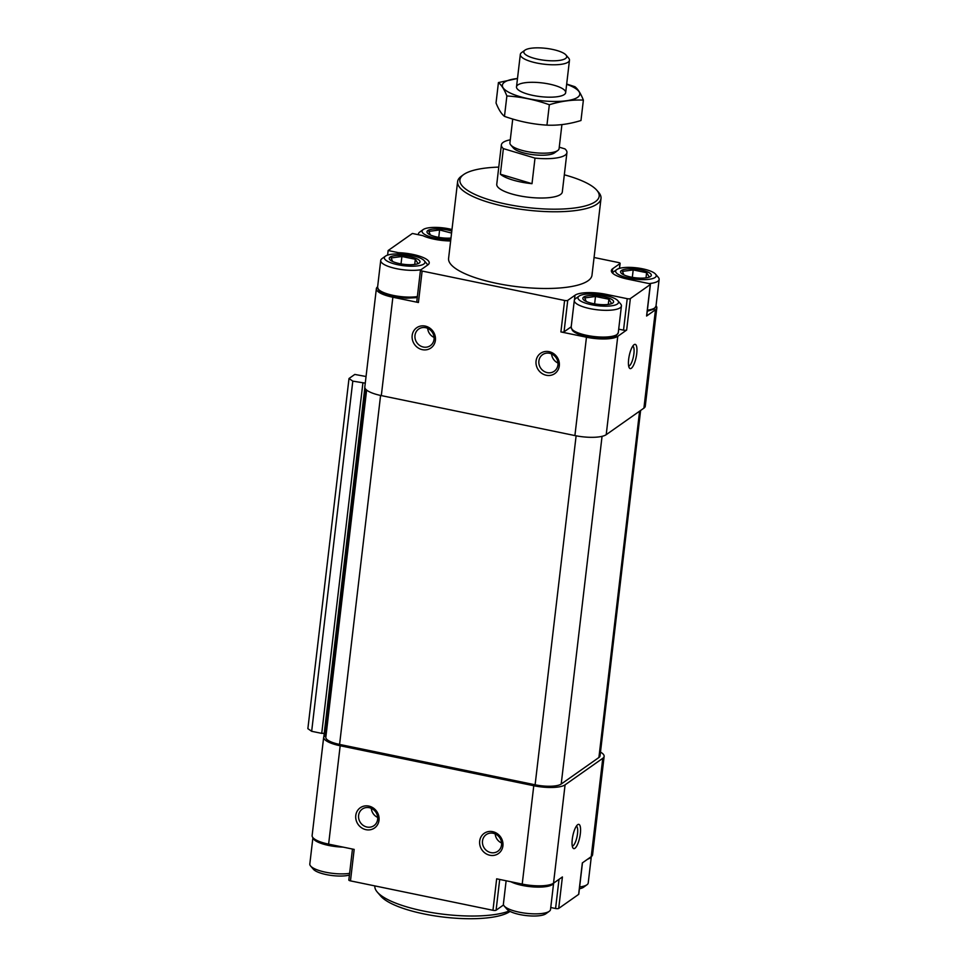 <?xml version="1.0" encoding="UTF-8"?>
<svg xmlns="http://www.w3.org/2000/svg" width="967" height="967" viewBox="0 0 967 967"><rect width="100%" height="100%" fill="white"/><g stroke="black" fill="none" stroke-linecap="round" stroke-linejoin="round"><path stroke-width="1.45" d="M364.861 387.767L323.909 736.105L325.383 736.576L366.142 389.665M377.613 286.824A24.755 6.902 6.7 0 0 376.368 288.662A24.755 6.902 6.7 0 0 392.868 297.244L418.421 302.514L422.12 271.05L564.607 300.459A2.478 0.689 6.7 0 0 567.738 300.374L575.002 295.249A24.755 6.902 6.7 0 1 606.309 294.367L627.22 298.682A2.478 0.689 6.7 0 0 630.351 298.585L650.283 284.552A2.478 0.689 6.7 0 0 650.416 284.358A2.478 0.689 6.7 0 0 648.772 283.512L627.861 279.185A24.755 6.902 6.7 0 1 611.362 270.615A24.755 6.902 6.7 0 1 612.703 268.705L619.98 263.58A2.478 0.689 6.7 0 0 620.113 263.387A2.478 0.689 6.7 0 0 618.469 262.541L594.076 257.5M376.368 288.662L364.813 387.03A24.755 6.902 6.7 0 0 381.312 395.6L574.906 435.573A24.755 6.902 6.7 0 0 606.212 434.679L643.913 408.134A24.755 6.902 6.7 0 0 645.267 406.225L656.823 307.869A24.755 6.902 6.7 0 0 656.025 305.79M559.301 365.864A12.378 11.35 -125.2 0 0 543.079 352.036A12.378 11.35 -125.2 0 0 540.674 372.488A12.378 11.35 -125.2 0 0 559.301 365.864M435.404 340.275A12.378 11.35 -125.2 0 0 419.182 326.459A12.378 11.35 -125.2 0 0 416.777 346.899A12.378 11.35 -125.2 0 0 435.404 340.275M574.906 435.573L586.461 337.217L560.908 331.935A2.478 0.689 6.7 0 0 564.039 331.85L571.207 326.798M586.461 337.217A24.755 6.902 6.7 0 0 617.768 336.323L626.652 330.061L630.351 298.585M636.733 353.644A12.378 3.53 101.7 0 0 634.05 344.711A12.378 3.53 101.7 0 0 629.227 355.771A12.378 3.53 101.7 0 0 629.275 367.847A12.378 3.53 101.7 0 0 633.349 365.599A12.378 3.53 101.7 0 0 636.733 353.644M643.913 408.134L655.469 309.766L646.585 316.028A2.478 0.689 6.7 0 0 646.718 315.834A2.478 0.689 6.7 0 0 646.633 315.617M655.469 309.766A24.755 6.902 6.7 0 0 656.823 307.869M387.61 255.119L388.142 250.538L398.537 252.689A24.755 6.902 6.7 0 1 429.227 262.964A24.755 6.902 6.7 0 1 427.873 264.873L420.609 269.998A2.478 0.689 6.7 0 0 420.464 270.192A2.478 0.689 6.7 0 0 422.12 271.05M450.634 240.964A24.755 6.902 6.7 0 1 422.772 235.622L412.389 233.47L388.142 250.538M564.329 174.809A70.132 19.57 -173.3 0 1 596.844 190.281L598.597 192.312A72.187 20.138 -173.3 0 1 601.003 198.489L591.985 275.208A72.187 20.138 -173.3 0 1 496.724 283.379A72.187 20.138 -173.3 0 1 448.591 258.37L457.609 181.651A72.187 20.138 -173.3 0 1 461.38 176.199L463.556 174.628A70.132 19.57 -173.3 0 1 498.779 167.11M618.699 329.155L623.522 330.158A2.478 0.689 6.7 0 0 626.652 330.061M416.91 301.474A2.478 0.689 6.7 0 0 416.777 301.668A2.478 0.689 6.7 0 0 418.421 302.514M398.392 253.946L398.537 252.689M366.046 376.514L354.792 374.434L349.002 378.508L352.798 381.131L365.26 383.137M366.626 390.076L325.831 737.265A20.621 5.754 6.7 0 0 339.586 744.421L535.114 784.793A20.621 5.754 6.7 0 0 561.211 784.044L598.911 757.499A20.621 5.754 6.7 0 0 600.036 755.904L640.613 410.455M352.798 381.131L311.664 731.294L307.869 728.671L349.002 378.508M311.664 731.294L321.733 733.373L362.867 383.21M321.733 733.373L324.235 733.3M324.03 736.25A24.755 6.902 6.7 0 0 323.679 737.192A24.755 6.902 6.7 0 0 340.179 745.762L533.772 785.736A24.755 6.902 6.7 0 0 565.079 784.841L602.779 758.297A24.755 6.902 6.7 0 0 604.133 756.387A24.755 6.902 6.7 0 0 600.483 752.108M323.679 737.192L312.123 835.548A24.755 6.902 6.7 0 0 328.623 844.131L354.176 849.401L350.477 880.877L492.965 910.298A2.478 0.689 6.7 0 0 496.095 910.213L503.36 905.088A24.755 6.902 6.7 0 1 503.553 904.967M502.913 845.859A12.378 11.35 -125.2 0 0 486.691 832.043A12.378 11.35 -125.2 0 0 484.286 852.483A12.378 11.35 -125.2 0 0 502.913 845.859M379.016 820.282A12.378 11.35 -125.2 0 0 362.794 806.454A12.378 11.35 -125.2 0 0 360.389 826.906A12.378 11.35 -125.2 0 0 379.016 820.282M492.965 910.298L496.663 878.822L522.216 884.092A24.755 6.902 6.7 0 0 553.523 883.209L562.407 876.948L558.708 908.424L578.641 894.39A2.478 0.689 6.7 0 0 578.774 894.197A2.478 0.689 6.7 0 0 578.689 893.979M580.345 833.639A12.378 3.53 101.7 0 0 577.662 824.706A12.378 3.53 101.7 0 0 572.839 835.778A12.378 3.53 101.7 0 0 572.887 847.841A12.378 3.53 101.7 0 0 576.973 845.593A12.378 3.53 101.7 0 0 580.345 833.639M578.641 894.39L582.339 862.915L591.224 856.653A24.755 6.902 6.7 0 0 592.578 854.743L604.133 756.387M348.966 879.825A2.478 0.689 6.7 0 0 348.833 880.018A2.478 0.689 6.7 0 0 350.477 880.877M550.755 907.517L555.578 908.509A2.478 0.689 6.7 0 0 558.708 908.424M596.844 190.281A70.132 19.57 -173.3 0 1 576.985 207.651A70.132 19.57 -173.3 0 1 506.648 204.218A70.132 19.57 -173.3 0 1 463.556 174.628M559.264 147.189L564.946 148.894A32.999 9.211 -173.3 0 1 566.928 152.605L562.31 191.95A32.999 9.211 -173.3 0 1 518.759 195.685A32.999 9.211 -173.3 0 1 496.76 184.25L501.377 144.905A32.999 9.211 -173.3 0 1 510.286 139.816M601.003 198.489A72.187 20.138 -173.3 0 1 505.741 206.66A72.187 20.138 -173.3 0 1 457.609 181.651M509.234 910.974A72.187 20.138 -173.3 0 1 423.002 910.926A72.187 20.138 -173.3 0 1 377.287 892.082A72.187 20.138 -173.3 0 1 374.87 885.917M510.056 911.41A68.065 18.989 -173.3 0 1 423.897 913.912A68.065 18.989 -173.3 0 1 380.78 896.143L377.287 892.082M450.973 238.051A15.472 4.315 -173.3 0 1 437.302 237.084A15.472 4.315 -173.3 0 1 428.816 234.123A15.472 4.315 -173.3 0 1 432.418 229.143A15.472 4.315 -173.3 0 1 451.794 231.125M430.327 234.933L428.865 231.403L439.61 229.953L450.562 232.817M450.791 239.659A20.416 5.693 -173.3 0 1 435.682 238.22A20.416 5.693 -173.3 0 1 423.135 229.602A20.416 5.693 -173.3 0 1 451.976 229.53M418.506 234.739A23.716 6.612 -173.3 0 1 418.421 233.905A23.716 6.612 -173.3 0 1 419.666 232.116L423.135 229.602M630.895 277.058A15.472 4.315 -173.3 0 1 622.41 274.096A15.472 4.315 -173.3 0 1 627.22 268.983A15.472 4.315 -173.3 0 1 647.576 271.92A15.472 4.315 -173.3 0 1 648.966 277.215A15.472 4.315 -173.3 0 1 630.895 277.058M623.908 274.906L622.446 271.376L633.192 269.926L646.609 272.694L649.28 276.925M629.275 278.194A20.416 5.693 -173.3 0 1 616.728 269.575A20.416 5.693 -173.3 0 1 636.6 267.847A20.416 5.693 -173.3 0 1 655.541 274.132A20.416 5.693 -173.3 0 1 649.751 279.197A20.416 5.693 -173.3 0 1 629.275 278.194M612.377 272.948A23.716 6.612 -173.3 0 1 613.247 272.09L616.728 269.575M655.541 274.132L658.334 277.384A23.716 6.612 -173.3 0 1 659.131 279.415A23.716 6.612 -173.3 0 1 649.05 283.573M593.182 303.602A15.472 4.315 -173.3 0 1 584.709 300.652A15.472 4.315 -173.3 0 1 589.507 295.527A15.472 4.315 -173.3 0 1 609.863 298.465A15.472 4.315 -173.3 0 1 611.253 303.771A15.472 4.315 -173.3 0 1 593.182 303.602M586.207 301.45L584.745 297.933L595.491 296.47L608.908 299.238L611.567 303.469M591.574 304.75A20.416 5.693 -173.3 0 1 579.028 296.132A20.416 5.693 -173.3 0 1 598.899 294.391A20.416 5.693 -173.3 0 1 617.828 300.689A20.416 5.693 -173.3 0 1 612.051 305.741A20.416 5.693 -173.3 0 1 591.574 304.75M617.828 300.689L620.633 303.94A23.716 6.612 -173.3 0 1 621.418 305.971A23.716 6.612 -173.3 0 1 590.124 308.654A23.716 6.612 -173.3 0 1 574.301 300.435A23.716 6.612 -173.3 0 1 575.546 298.646L579.028 296.132M399.601 263.628A15.472 4.315 -173.3 0 1 391.115 260.679A15.472 4.315 -173.3 0 1 395.914 255.554A15.472 4.315 -173.3 0 1 416.281 258.503A15.472 4.315 -173.3 0 1 417.671 263.798A15.472 4.315 -173.3 0 1 399.601 263.628M392.614 261.489L391.151 257.959L401.897 256.497L415.314 259.265L417.986 263.495M397.981 264.777A20.416 5.693 -173.3 0 1 385.434 256.158A20.416 5.693 -173.3 0 1 405.306 254.418A20.416 5.693 -173.3 0 1 424.247 260.715A20.416 5.693 -173.3 0 1 418.457 265.768A20.416 5.693 -173.3 0 1 397.981 264.777M420.971 269.733A23.716 6.612 -173.3 0 1 396.53 268.681A23.716 6.612 -173.3 0 1 380.72 260.461A23.716 6.612 -173.3 0 1 381.953 258.673L385.434 256.158M424.247 260.715L427.039 263.967A23.716 6.612 -173.3 0 1 427.692 265.006M438.74 237.362L439.61 229.953M414.71 264.45L415.314 259.265M401.027 263.906L401.897 256.497M608.291 304.424L608.908 299.238M594.62 303.88L595.491 296.47M646.004 277.867L646.609 272.694M632.321 277.336L633.192 269.926M591.321 856.581L588.226 882.956A23.716 6.612 -173.3 0 1 586.993 884.745A23.716 6.612 -173.3 0 1 579.632 886.957M586.993 884.745L583.512 887.259A20.416 5.693 -173.3 0 1 579.414 888.794M553.62 883.137L550.525 909.5A23.716 6.612 -173.3 0 1 549.28 911.289A23.716 6.612 -173.3 0 1 519.219 912.183A23.716 6.612 -173.3 0 1 504.194 905.994A23.716 6.612 -173.3 0 1 503.408 903.964L506.128 880.78M549.28 911.289L545.811 913.803A20.416 5.693 -173.3 0 1 519.932 914.577A20.416 5.693 -173.3 0 1 506.998 909.246L504.194 905.994M349.619 873.346A23.716 6.612 -173.3 0 1 325.637 872.222A23.716 6.612 -173.3 0 1 310.612 866.021A23.716 6.612 -173.3 0 1 309.815 864.002L312.909 837.627M349.413 875.062A20.416 5.693 -173.3 0 1 326.338 874.603A20.416 5.693 -173.3 0 1 313.405 869.273L310.612 866.021M427.692 328.357A10.141 9.295 -125.2 0 0 434.074 337.41M434.038 339.332A10.141 9.295 -125.2 0 0 429.251 329.215A10.141 9.295 -125.2 0 0 418.675 329.07A10.141 9.295 -125.2 0 0 416.91 342.717A10.141 9.295 -125.2 0 0 430.351 345.654A10.141 9.295 -125.2 0 0 434.038 339.332M371.304 808.352A10.141 9.295 -125.2 0 0 377.686 817.405M377.65 819.327A10.141 9.295 -125.2 0 0 372.863 809.21A10.141 9.295 -125.2 0 0 362.287 809.077A10.141 9.295 -125.2 0 0 360.522 822.724A10.141 9.295 -125.2 0 0 373.963 825.661A10.141 9.295 -125.2 0 0 377.65 819.327M495.201 833.929A10.141 9.295 -125.2 0 0 501.583 842.994M501.547 844.916A10.141 9.295 -125.2 0 0 496.772 834.799A10.141 9.295 -125.2 0 0 486.183 834.654A10.141 9.295 -125.2 0 0 484.419 848.301A10.141 9.295 -125.2 0 0 497.86 851.238A10.141 9.295 -125.2 0 0 501.547 844.916M551.589 353.934A10.141 9.295 -125.2 0 0 557.971 363M557.935 364.91A10.141 9.295 -125.2 0 0 553.148 354.792A10.141 9.295 -125.2 0 0 542.572 354.659A10.141 9.295 -125.2 0 0 540.807 368.306A10.141 9.295 -125.2 0 0 554.248 371.243A10.141 9.295 -125.2 0 0 557.935 364.91M628.659 366.01A10.141 2.901 101.7 0 0 633.905 353.729A10.141 2.901 101.7 0 0 632.756 346.15M572.271 846.004A10.141 2.901 101.7 0 0 577.517 833.723A10.141 2.901 101.7 0 0 576.368 826.156M566.928 152.605A32.999 9.211 -173.3 0 1 535.005 158.117L503.372 148.616A32.999 9.211 -173.3 0 1 501.377 144.905M561.912 124.61L559.095 148.628A24.755 6.902 -173.3 0 1 557.802 150.489L554.466 152.907A21.588 6.02 -173.3 0 1 527.112 153.717A21.588 6.02 -173.3 0 1 513.441 148.084L510.757 144.965A24.755 6.902 -173.3 0 1 509.923 142.85L512.728 119.038M500.374 174.193A32.999 9.211 6.7 0 0 532.007 183.682L500.374 174.193L503.372 148.616M535.005 158.117L532.007 183.682M538.208 59.289A21.588 6.02 -173.3 0 1 524.936 50.187A21.588 6.02 -173.3 0 1 545.956 48.35A21.588 6.02 -173.3 0 1 565.973 54.998A21.588 6.02 -173.3 0 1 559.857 60.353A21.588 6.02 -173.3 0 1 538.208 59.289M565.973 54.998L568.656 58.117A24.755 6.902 -173.3 0 1 569.478 60.232A24.755 6.902 -173.3 0 1 536.818 63.036A24.755 6.902 -173.3 0 1 520.319 54.466A24.755 6.902 -173.3 0 1 521.612 52.593L524.936 50.187M557.802 150.489A24.755 6.902 -173.3 0 1 526.435 151.432A24.755 6.902 -173.3 0 1 510.757 144.965M583.379 100.109L580.974 120.512C569.394 124.09 558.056 125.637 546.947 125.142C532.732 124.296 518.578 121.371 504.472 116.366C501.426 113.949 498.609 109.476 496.035 102.973L498.428 82.57C501.486 84.999 504.303 89.46 506.877 95.963C521.092 96.821 535.247 99.734 549.341 104.738C560.933 101.16 572.271 99.613 583.379 100.109C580.804 93.606 577.988 89.145 574.93 86.716L566.686 84.044M546.947 125.142L549.341 104.738M504.472 116.366L506.877 95.963M566.65 84.286A38.982 10.879 6.7 0 1 577.674 97.292A38.982 10.879 6.7 0 1 518.421 96.168A38.982 10.879 6.7 0 1 517.49 78.508L498.428 82.57M564.317 94.536A24.755 6.902 6.7 0 0 564.377 94.5A24.755 6.902 6.7 0 0 541.895 82.884A24.755 6.902 6.7 0 0 517.333 88.976A24.755 6.902 6.7 0 0 540.19 96.591A24.755 6.902 6.7 0 0 564.317 94.536M381.312 395.6L392.868 297.244M560.908 331.935L564.607 300.459M606.212 434.679L617.768 336.323M646.585 316.028L650.283 284.552M564.039 331.85L567.738 300.374M574.458 299.879L575.002 295.249M606.164 295.636L606.309 294.367M623.522 330.158L627.22 298.682M612.232 272.779L612.703 268.705M619.412 268.379L619.98 263.58M339.586 744.421L380.587 395.455M535.114 784.793L576.114 435.815M561.211 784.044L602.054 436.335M598.911 757.499L639.598 411.18M324.453 736.383L365.296 388.698M340.179 745.762L328.623 844.131M533.772 785.736L522.216 884.092M565.079 784.841L553.523 883.209M602.779 758.297L591.224 856.653M499.709 879.45L496.095 910.213M559.011 879.341L555.578 908.509M659.131 279.415L655.989 306.164A23.716 6.612 -173.3 0 1 647.382 310.165M586.981 335.404A23.716 6.612 -173.3 0 1 571.159 327.184L572.44 330.509L573.939 331.802C576.888 333.796 581.3 335.416 587.187 336.637C596.083 338.535 604.556 338.704 612.619 337.181L616.269 335.658L618.276 332.721A23.716 6.612 -173.3 0 1 586.981 335.404M417.369 296.567A23.716 6.612 -173.3 0 1 393.388 295.431A23.716 6.612 -173.3 0 1 377.577 287.211L378.846 290.535L380.345 291.829C383.295 293.823 387.707 295.443 393.593 296.664L406.37 298.211L417.248 297.606M591.272 856.629A23.716 6.612 -173.3 0 1 587.646 859.179M553.559 883.173A23.716 6.612 -173.3 0 1 522.361 885.434A23.716 6.612 -173.3 0 1 510.89 881.759M343.116 847.116A23.716 6.612 -173.3 0 1 328.78 845.46A23.716 6.612 -173.3 0 1 312.957 837.676M646.718 315.834L650.416 284.358M619.533 268.355L620.113 263.387M416.777 301.668L420.464 270.192M323.909 736.105L364.837 387.658M582.46 862.83L578.774 894.197M352.472 849.05L348.833 880.018M418.421 233.905L418.324 234.703M655.989 306.164L653.97 309.114L647.261 311.241M574.301 300.435L571.159 327.184M621.418 305.971L618.276 332.721M380.72 260.461L377.577 287.211M520.319 54.466L516.511 86.849M569.478 60.232L565.671 92.627"/></g></svg>
